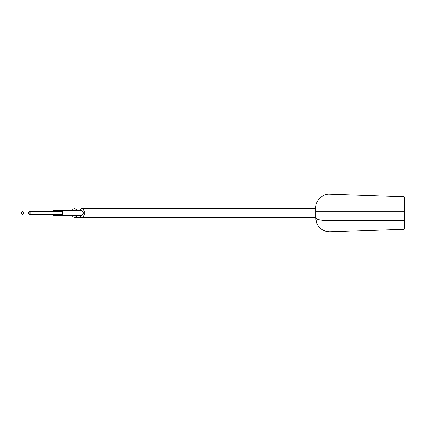 <?xml version="1.0" encoding="UTF-8"?>
<svg xmlns="http://www.w3.org/2000/svg" width="426" height="426" viewBox="0 0 426 426"><rect width="100%" height="100%" fill="white"/><g stroke="black" fill="none" stroke-linecap="round" stroke-linejoin="round"><path stroke-width="0.64" d="M327.493 231.653L329.527 231.803C321.087 230.913 316.491 226.318 315.741 218.016L316.774 223.251M325.049 231.052L327.376 231.632M329.527 194.197C322.706 193.58 315.123 201.163 315.741 207.984L315.741 218.016C316.63 219.704 321.385 220.631 330.012 220.79L330.012 231.792L404.12 229.204L404.7 228.608L404.7 220.79L404.12 220.79L404.12 196.796L329.527 194.197M330.012 231.792L329.527 231.803L330.012 231.792L330.012 220.79L404.12 220.79L404.12 229.204M404.12 196.796L404.7 197.392L404.7 220.79M79.076 215.689L81.654 217.494L83.459 216.717L84.865 213L83.459 209.283L81.654 208.506L79.076 210.316M77.378 210.316L74.8 208.506L72.995 209.283L72.234 210.3M72.234 215.7L72.995 216.717L74.8 217.494L77.378 215.689M21.3 213L22.37 214.496L23.441 213L22.37 211.504L21.3 213M28.153 213L29.224 214.496L30.294 213L29.224 211.504L28.153 213M59.086 214.496L60.684 215.689L62.601 213L60.684 210.316L59.086 211.504M60.684 215.689L81.654 215.689L83.576 213L81.654 210.316L60.684 210.316M52.228 214.496L53.83 215.7L55.433 214.496M53.83 215.7L74.976 215.689M55.433 211.504L53.83 210.3L52.228 211.504M74.976 210.316L53.83 210.3M330.012 194.208L330.012 211.802L404.7 211.802M315.741 211.802L330.012 211.802L330.012 220.79M315.804 219.305L315.991 220.62M74.8 217.494L315.741 217.494M81.654 208.506L315.741 208.506M29.224 214.496L62.276 214.496M29.224 211.504L62.276 211.504"/></g></svg>
